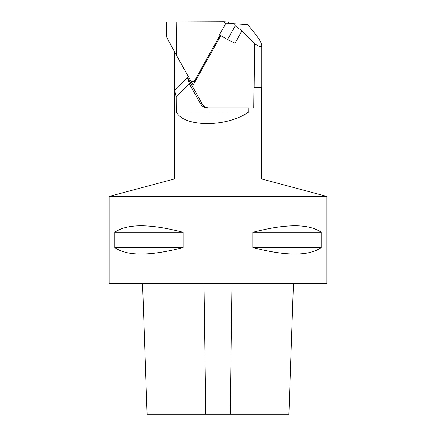 <?xml version="1.0" encoding="UTF-8"?>
<svg xmlns="http://www.w3.org/2000/svg" width="436" height="436" viewBox="0 0 436 436"><rect width="100%" height="100%" fill="white"/><g stroke="black" fill="none" stroke-linecap="round" stroke-linejoin="round"><path stroke-width="0.65" d="M176.656 55.694L166.585 37.038L166.59 22.062L176.269 21.996L176.656 55.694L190.832 80.938A4.093 3.973 93.8 0 0 194.467 80.922L220.038 35.174M176.269 21.996L223.891 21.8A4.093 3.973 93.8 0 1 225.521 23.98M229.167 23.713A4.093 3.973 93.8 0 0 227.739 22.056L223.891 21.8M195.404 80.982L194.467 80.922M248.722 111.987C227.238 127.35 184.521 127.459 176.367 112.172L248.722 111.987L248.771 107.915L207.683 107.915A8.715 8.453 -86.2 0 1 200.375 103.561L189.311 83.668L176.286 97.037L174.705 90.683L174.7 87.429L174.215 87.304L174.7 87.429M176.367 112.172L176.286 97.037M248.771 107.915L253.752 108.024L253.954 87.429L261.785 87.304L261.785 45.344C261.725 47.224 259.322 46.712 254.586 43.802L241.909 30.896L235.255 25.729L233.238 23.68L247.659 24.629C256.842 35.387 261.551 42.292 261.785 45.344M208.021 107.915A8.715 8.453 93.8 0 1 202.064 103.67L187.518 77.532L189.311 83.668M253.954 87.429L261.785 87.304M174.476 87.304L174.411 51.693L193.137 85.036L220.769 35.61M233.238 23.68L225.652 23.74L219.455 34.831L227.51 39.589L235.255 25.729M187.518 77.532L174.705 90.683M254.177 87.304L254.586 43.802M227.51 39.589L235.053 43.164L241.909 30.896M261.567 87.429L261.567 178.924L174.433 178.924L174.433 87.429M326.924 196.44L326.924 283.493L109.076 283.493L109.076 196.44L326.924 196.44L261.567 178.924M321.212 232.301L321.212 247.55C309.015 256.21 286.218 256.21 252.809 247.55L252.809 232.301C286.218 223.641 309.015 223.641 321.212 232.301L252.809 232.301M183.191 232.301L183.191 247.55C149.782 256.21 126.985 256.21 114.788 247.55L114.788 232.301C126.985 223.641 149.782 223.641 183.191 232.301L114.788 232.301M321.212 247.55L252.809 247.55M183.191 247.55L114.788 247.55M293.439 283.493L288.877 414.2L147.123 414.2L142.561 283.493M202.064 103.67L200.375 103.561M230.224 414.2L232.034 283.493M205.776 414.2L203.966 283.493M195.088 81.554L192.38 81.374M174.215 87.304L174.215 51.165M174.433 178.924L109.076 196.44"/></g></svg>
